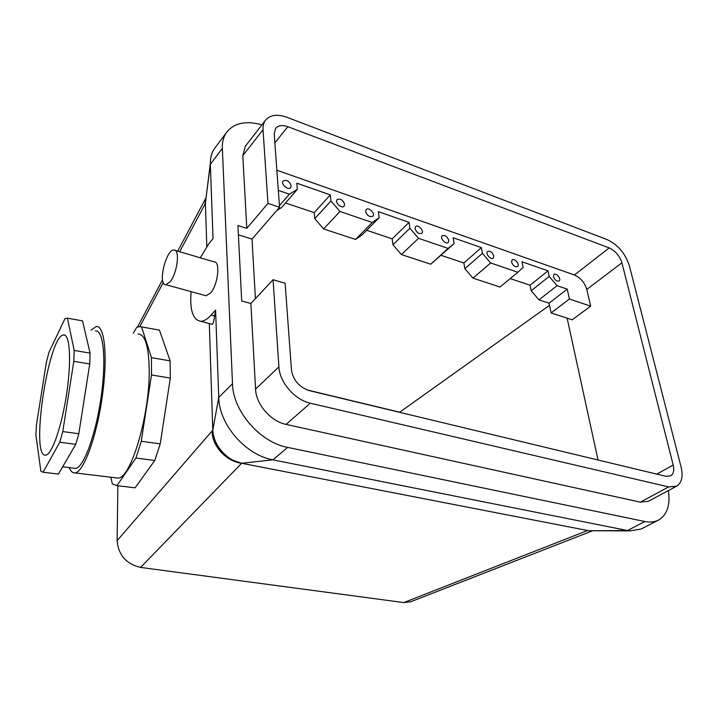 <?xml version="1.0" encoding="UTF-8"?>
<svg xmlns="http://www.w3.org/2000/svg" width="718" height="718" viewBox="0 0 718 718"><rect width="100%" height="100%" fill="white"/><g stroke="black" fill="none" stroke-linecap="round" stroke-linejoin="round"><path stroke-width="1.08" d="M67.393 318.146L64.97 318.63L49.012 352.215L46.383 362.123L36.447 424.85L35.9 435.036L40.863 471.223L43.071 472.229L59.756 442.225L75.749 444.343L78.809 433.735L89.75 363.954L90.064 353.103L82.534 320.874L67.393 318.146L74.205 350.438L73.81 361.334L89.75 363.954M73.81 361.334L62.762 431.545L59.756 442.225M63.561 334.956C69.825 333.646 71.629 360.095 66.765 392.934C61.99 425.774 52.028 454.548 45.799 455.104C29.905 458.928 48.187 335.827 63.462 334.965L63.561 334.956M43.071 472.229L58.436 474.068L75.749 444.343M62.762 431.545L78.809 433.735M95.386 330.998C103.437 329.329 106.533 359.431 101.085 397.207C95.736 434.973 83.53 467.912 75.543 468.396L73.846 468.181M238.403 234.849L252.009 239.094L255.411 298.661M279.562 207.251L274.195 133.898L275.622 128.36C278.252 125.327 282.327 124.77 287.846 126.691L609.187 247.907C615.371 250.842 619.616 255.805 621.923 262.815L673.188 465.022C674.399 470.371 673.565 473.988 670.657 475.881L665.99 476.33L309.314 390.628C299.182 387.181 293.231 380.307 291.463 370.003L285.118 283.26L273.064 279.715L250.887 303.517L241.697 300.959L237.936 225.533L246.786 228.333L267.958 203.391L279.562 207.251L252.009 239.094M593.014 530.728L588.392 530.665L241.643 463.272C226.161 461.468 211.918 445.851 212.106 430.917L212.779 430.199C213.784 442.494 220.004 452.304 231.429 459.637L241.643 463.272L140.593 567.417C126.233 564.034 118.407 555.113 117.124 540.654L117.869 485.781M212.779 430.199L218.748 397.404L215.597 310.095L214.664 316.019L211.137 315.076C207.358 319.232 203.849 321.296 200.618 321.269C192.828 319.842 189.66 309.961 191.105 291.643M591.596 530.728L627.487 530.53L272.912 459.843L241.634 463.263C226.888 460.75 212.896 444.648 212.77 430.028L209.306 323.549M588.975 530.71L629.937 530.907L627.487 530.53L644.854 521.51L287.658 447.404L272.912 459.843C245.646 455.14 218.99 424.464 218.748 397.404L232.497 383.762L222.347 148.402C222.113 142.011 223.549 136.635 226.655 132.256C234.274 122.886 246.023 120.427 261.899 124.878M265.472 120.274C263.614 122.805 262.797 125.964 263.03 129.761L242.819 155.635L245.35 146.203L265.472 120.274C270.121 114.853 277.319 113.866 287.083 117.33L607.114 239.588C617.866 244.721 625.261 253.373 629.3 265.543L681.086 466.996C683.276 476.429 681.786 482.819 676.625 486.158L668.629 486.921L310.338 403.202C294.829 399.953 279.562 382.326 278.898 366.871L255.554 389.165C256.021 404.333 270.83 421.421 286.078 424.401L640.33 502.151L648.336 501.299L676.482 486.239M287.658 447.404C260.096 442.423 232.937 411.136 232.497 383.762M206.057 197.701L204.827 204.522L205.411 203.544L206.802 246.391M205.931 198.715L210.347 164.296L213.031 238.618L208.741 243.833L200.322 257.807M205.402 203.4L205.967 198.401M115.715 477.829L117.752 478.08C130.541 479.642 149.918 415.121 149.209 369.932C148.761 346.022 145.045 334.067 138.036 334.067M110.841 477.246L112.322 483.887L116.917 485.673L135.944 458.039L141.267 441.265L151.498 374.976L151.453 357.672L141.545 326.878L139.328 326.618L136.599 327.516L133.333 333.224M132.758 487.549L116.917 485.673L135.101 487.818L154.792 460.489L160.213 443.859L170.328 378.063L170.121 360.858L159.45 330.136L157.772 329.831M141.545 326.878L159.45 330.136M151.453 357.672L170.121 360.858M151.498 374.976L170.328 378.063M141.267 441.265L160.213 443.859M135.944 458.039L154.792 460.489M90.998 330.226L96.14 326.564C104.693 324.769 108.023 356.756 102.216 397.054C96.517 437.343 83.494 472.408 75.004 472.902C72.671 473.153 70.75 471.394 69.242 467.615M410.705 601.765L403.749 602.573L140.593 567.417M644.854 521.51C650.104 522.569 654.681 522.076 658.594 520.047C667.157 514.869 670.415 505.041 668.368 490.582M242.819 155.635L246.786 228.333M250.887 303.517L255.554 389.165M263.03 129.761L267.958 203.391M273.064 279.715L278.898 366.871M538.958 299.864L557.096 285.665L567.238 289.139L549.046 303.184L538.958 299.864L531.176 290.79L530.055 285.243L510.229 278.575M472.956 278.126L499.988 287.021L517.875 272.266L490.654 262.959L472.956 278.126L464.851 268.685L463.882 262.985L441.184 255.348M448.104 248.419L454.135 243.573L430.746 264.224L448.104 248.419L418.531 238.313L409.915 228.279L409.063 222.365L378.386 211.657L379.149 217.644L372.22 222.481L339.964 211.46L330.944 200.968L330.325 194.883L296.83 183.189L297.342 189.355L289.372 194.165L278.324 190.387M430.746 264.224L401.416 254.567L418.531 238.313M366.692 230.29L392.181 238.861L392.952 244.721L401.416 254.567M285.522 202.979L314.206 212.627L314.762 218.658L323.612 228.943L355.545 239.453L362.482 234.562L379.149 217.644M276.735 210.518L281.528 207.583L297.342 189.355M609.187 247.907L574.427 275.003C580.539 277.758 584.658 282.569 586.785 289.435L590.654 306.146L572.21 319.797L551.101 312.958L549.046 303.184M553.416 276.601C554.87 280.137 556.791 281.6 559.169 280.98C561.655 279.23 556.127 272.346 553.901 274.42L553.416 276.601M511.557 262.097C513.056 265.786 515.084 267.267 517.624 266.549C520.182 264.637 514.348 257.699 512.06 259.943L511.557 262.097M493.813 255.949C492.279 252.171 490.197 250.681 487.567 251.479C484.982 253.49 490.986 260.428 493.302 258.094L493.813 255.949M448.786 240.342C447.197 236.384 444.989 234.867 442.18 235.8C439.533 238.017 445.905 244.964 448.265 242.442L448.786 240.342M574.427 275.003L276.852 170.22M454.135 243.573L453.166 237.748L481.365 247.593L482.406 253.346L490.654 262.959M517.875 272.266L523.117 267.419L521.977 261.765L547.996 270.839L549.18 276.439L557.096 285.665M590.654 306.146L569.428 299.011L567.238 289.139M291.14 185.702L290.646 187.515C288.25 190.791 280.388 183.952 283.134 180.972C286.635 179.491 289.309 181.071 291.14 185.702M344.631 204.244L344.11 206.165C341.705 209.18 334.382 202.27 337.119 199.559C340.386 198.285 342.881 199.846 344.631 204.244M365.633 211.523L366.153 209.566C368.558 206.667 375.622 213.632 372.875 216.19C369.734 217.357 367.32 215.795 365.633 211.523M415.031 228.647L415.56 226.61C417.939 223.944 424.553 230.918 421.861 233.251C418.926 234.248 416.655 232.713 415.031 228.647M567.121 318.146L598.031 459.996M549.494 305.347L399.567 412.311M399.549 412.168L307.044 389.928M551.101 312.958L569.428 299.011M463.882 262.985L481.365 247.593M464.851 268.685L482.406 253.346M531.176 290.79L549.18 276.439M530.055 285.243L547.996 270.839M629.937 530.907L641.228 528.986L658.343 520.182M589.433 530.862L587.611 530.512L403.749 602.573M211.137 315.076L215.597 310.095M204.818 295.421L206.048 295.762L210.401 293.132C218.012 285.118 220.695 261.128 213.982 261.819L175.165 250.403M211.604 324.15L212.331 324.339C213.093 323.728 213.874 320.955 214.664 316.019M279.446 205.662L289.372 194.165M323.612 228.943L339.964 211.46M355.545 239.453L372.22 222.481M170.004 281.914C177.319 273.603 180.299 249.191 173.962 250.044C165.849 249.263 157.386 285.387 165.858 284.678L170.004 281.914M392.952 244.721L409.915 228.279M392.181 238.861L409.063 222.365M314.762 218.658L330.944 200.968M314.206 212.627L330.325 194.883M215.203 147.603L214.745 148.222C211.792 152.36 210.32 157.404 210.329 163.336L210.347 164.296L222.347 148.402M177.723 251.156L206.057 197.683M74.205 350.438L90.064 353.103M310.338 403.202L286.078 424.401M212.106 430.917L117.124 540.654M204.827 204.522L179.697 251.731M163.273 282.578L139.839 326.591M287.846 126.691L274.85 142.873M621.923 262.815L586.785 289.435M673.188 465.022L656.79 474.122M668.629 486.921L640.33 502.151M75.543 468.396L62.663 466.808M231.429 459.637L234.122 461.046M592.467 530.835L410.373 601.899M200.618 321.269L212.331 324.339M206.048 295.762L165.858 284.678M205.402 203.014L210.329 163.336M214.745 148.222L226.655 132.256M162.519 279.841L137.479 327.094M117.752 478.08L75.004 472.902M63.462 334.965L65.042 335.243"/></g></svg>
